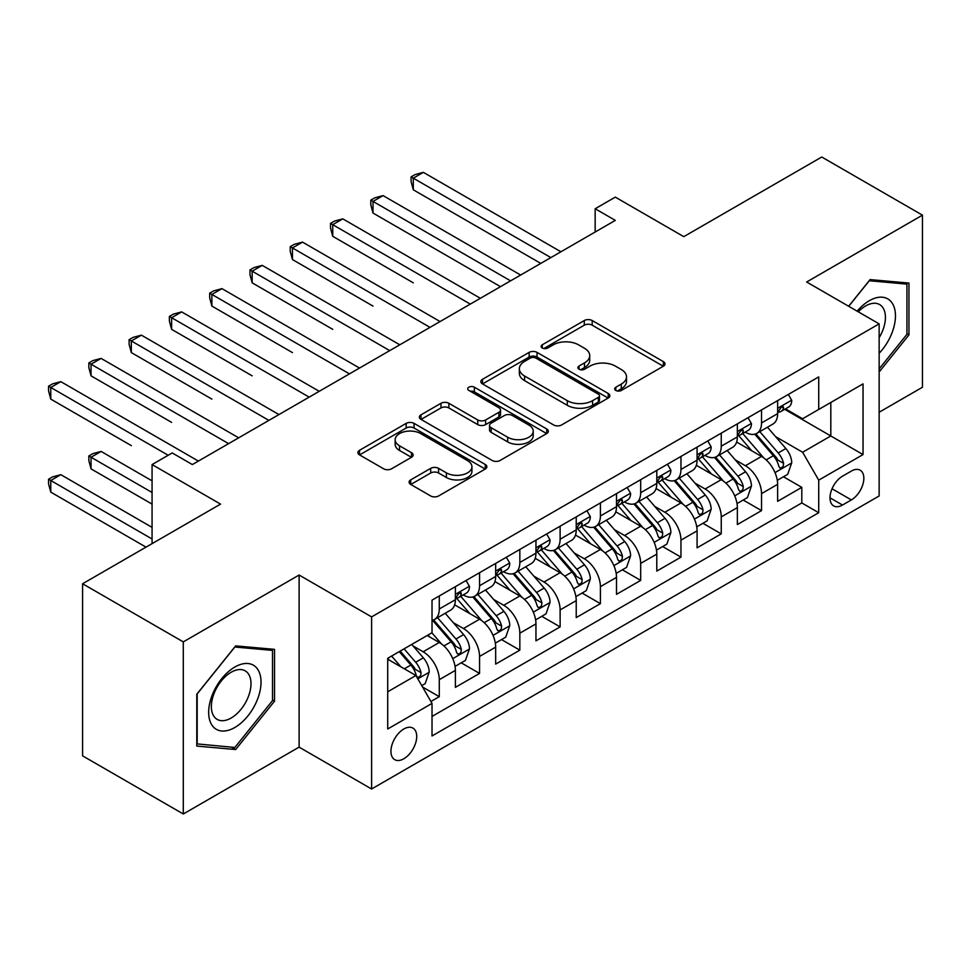 <?xml version="1.0" encoding="UTF-8"?>
<svg xmlns="http://www.w3.org/2000/svg" width="971" height="971" viewBox="0 0 971 971"><rect width="100%" height="100%" fill="white"/><g stroke="black" fill="none" stroke-linecap="round" stroke-linejoin="round"><path stroke-width="1.46" d="M615.82 390.451A3.908 2.258 0 0 0 621.355 390.451L663.363 366.201A5.595 3.229 0 0 0 665.001 363.907A5.595 3.229 0 0 0 663.363 361.625L592.201 320.539A5.595 3.229 0 0 0 584.287 320.539L542.279 344.79A3.908 2.258 0 0 0 541.138 346.392A3.908 2.258 0 0 0 542.279 347.994A3.908 2.258 0 0 0 547.814 347.994L553.252 344.851A17.891 10.329 0 0 1 578.558 344.851L584.493 348.273A17.891 10.329 0 0 1 589.725 355.58A17.891 10.329 0 0 1 584.493 362.887L579.056 366.018A3.908 2.258 0 0 0 577.903 367.621A3.908 2.258 0 0 0 579.056 369.223A3.908 2.258 0 0 0 584.591 369.223L590.028 366.079A17.891 10.329 0 0 1 615.323 366.079L621.258 369.502A17.891 10.329 0 0 1 626.501 376.809A17.891 10.329 0 0 1 621.258 384.115L615.82 387.247A3.908 2.258 0 0 0 614.679 388.849A3.908 2.258 0 0 0 615.82 390.451L615.82 387.247M403.827 758.764A18.231 10.523 120 0 0 415.734 742.694A18.231 10.523 120 0 0 412.942 728.092A18.231 10.523 120 0 0 403.827 728.99A18.231 10.523 120 0 0 391.92 745.06A18.231 10.523 120 0 0 394.712 759.662A18.231 10.523 120 0 0 403.827 758.764M410.721 479.88A5.595 3.229 0 0 0 409.082 482.162A5.595 3.229 0 0 0 410.721 484.444L430.687 495.963A5.595 3.229 0 0 0 438.589 495.963L485.245 469.029A5.595 3.229 0 0 0 486.884 466.748A5.595 3.229 0 0 0 485.245 464.466L414.071 423.38A5.595 3.229 0 0 0 406.169 423.38L359.513 450.313A5.595 3.229 0 0 0 357.874 452.595A5.595 3.229 0 0 0 359.513 454.877L383.63 468.799A5.595 3.229 0 0 0 391.544 468.799L411.51 457.28A5.595 3.229 0 0 0 413.148 454.998A5.595 3.229 0 0 0 411.51 452.717L399.542 445.81A14.953 8.63 0 0 1 395.161 439.693A14.953 8.63 0 0 1 404.397 431.719A14.953 8.63 0 0 1 420.698 433.588L467.549 460.642A14.953 8.63 0 0 1 471.93 466.748A14.953 8.63 0 0 1 462.694 474.722A14.953 8.63 0 0 1 446.393 472.853L438.589 468.35A5.595 3.229 0 0 0 430.687 468.35L410.721 479.88L410.721 484.444M879.143 412.25L922.45 387.247L922.45 215.149L821.745 157.011L683.778 236.657L615.311 197.125L595.162 208.753L615.311 220.381L192.355 464.563L172.219 452.935L152.071 464.563L152.071 543.639M183.288 641.892L183.288 813.989L299.104 747.136L299.104 575.038L183.288 641.892L82.584 583.753L220.551 504.107L152.071 464.563M299.104 575.038L371.602 616.901L879.143 323.865L879.143 495.963L371.602 788.998L371.602 616.901M922.45 215.149L806.646 282.003L879.143 323.865M553.652 424.97A5.595 3.229 0 0 0 561.554 424.97L608.21 398.037A5.595 3.229 0 0 0 609.849 395.755A5.595 3.229 0 0 0 608.21 393.473L537.036 352.388A5.595 3.229 0 0 0 529.134 352.388L482.478 379.321A5.595 3.229 0 0 0 480.839 381.603A5.595 3.229 0 0 0 482.478 383.885L553.652 424.97M470.401 391.289A3.908 2.258 0 0 1 474.37 391.847L474.37 387.198L546.734 428.976A5.595 3.229 0 0 1 548.36 431.258A5.595 3.229 0 0 1 546.734 433.539L500.077 460.472A5.595 3.229 0 0 1 492.163 460.472L421.001 419.387L421.001 414.811A5.595 3.229 0 0 0 419.363 417.105A5.595 3.229 0 0 0 421.001 419.387M421.001 414.811L440.968 403.293A5.595 3.229 0 0 1 448.869 403.293L477.732 419.958A5.595 3.229 0 0 0 485.646 419.958L498.888 412.311A5.595 3.229 0 0 0 500.526 410.029A5.595 3.229 0 0 0 498.888 407.735L468.835 390.391A3.908 2.258 0 0 1 467.694 388.788A3.908 2.258 0 0 1 470.11 386.701A3.908 2.258 0 0 1 474.37 387.198M183.288 813.989L82.584 755.851L82.584 583.753M430.918 701.487L439.28 696.668L422.567 687.019M413.051 645.946L423.162 651.784A22.782 13.157 60 0 1 439.28 679.688L455.387 670.391L455.387 687.359L479.553 673.413L461.225 662.829M453.336 622.69L463.446 628.528A22.782 13.157 60 0 1 479.553 656.432L495.671 647.135L495.671 664.103L519.837 650.157L501.509 639.573M493.608 599.435L503.731 605.273A22.782 13.157 60 0 1 519.837 633.177L535.956 623.88L535.956 640.848L560.121 626.902L541.794 616.318M533.892 576.179L544.003 582.017A22.782 13.157 60 0 1 560.121 609.922L576.228 600.624L576.228 617.592L600.406 603.646L582.078 593.063M574.177 552.924L584.287 558.762A22.782 13.157 60 0 1 600.406 586.666L616.512 577.357L616.512 594.337L640.678 580.391L622.35 569.807M614.461 529.656L624.571 535.507A22.782 13.157 60 0 1 640.678 563.411L656.797 554.101L656.797 571.082L680.962 557.136L662.635 546.552M654.733 506.401L664.856 512.239A22.782 13.157 60 0 1 680.962 540.155L697.081 530.846L697.081 547.826L721.247 533.868L702.919 523.296M695.018 483.145L705.128 488.983A22.782 13.157 60 0 1 721.247 516.9L737.353 507.59L737.353 524.571L761.531 510.612L761.531 493.644A22.782 13.157 -120 0 0 745.412 465.728L735.302 459.89M743.203 500.041L761.531 510.612M455.387 670.391A22.782 13.157 -120 0 0 439.28 642.474L427.191 635.507M495.671 647.135A22.782 13.157 -120 0 0 479.553 619.219L454.646 604.836M535.956 623.88A22.782 13.157 -120 0 0 519.837 595.963L494.931 581.58M576.228 600.624A22.782 13.157 -120 0 0 560.121 572.708L535.215 558.325M616.512 577.357A22.782 13.157 -120 0 0 600.406 549.452L575.487 535.07M656.797 554.101A22.782 13.157 -120 0 0 640.678 526.197L615.772 511.814M697.081 530.846A22.782 13.157 -120 0 0 680.962 502.942L656.056 488.559M737.353 507.59A22.782 13.157 -120 0 0 721.247 479.686L696.341 465.303M851.349 471.081L842.488 476.203A17.66 10.196 120 0 0 830.958 491.763A17.66 10.196 120 0 0 833.664 505.915A17.66 10.196 120 0 0 842.488 505.041L851.349 499.919A17.66 10.196 120 0 0 862.891 484.359A17.66 10.196 120 0 0 860.185 470.207A17.66 10.196 120 0 0 851.349 471.081M387.72 691.777L415.916 675.5L432.022 703.405L432.022 735.969L818.723 512.712L818.723 480.147L802.616 452.243L775.586 436.634M432.022 703.405L387.72 728.99L387.72 658.289L432.022 632.716L432.022 600.151L818.723 376.894L818.723 409.446L863.037 383.873L863.037 454.574L818.723 480.147M463.24 594.92L463.446 595.041A22.782 13.157 60 0 0 474.843 596.17L490.95 586.86A22.782 13.157 -120 0 0 495.671 576.434L495.671 563.411M503.512 571.664L503.731 571.785A22.782 13.157 60 0 0 515.115 572.914L531.234 563.605A22.782 13.157 -120 0 0 535.956 553.179L535.956 540.155M543.796 548.397L544.003 548.518A22.782 13.157 60 0 0 555.4 549.647L571.518 540.349A22.782 13.157 -120 0 0 576.228 529.923L576.228 516.9M584.081 525.141L584.287 525.262A22.782 13.157 60 0 0 595.684 526.391L611.791 517.094A22.782 13.157 -120 0 0 616.512 506.668L616.512 493.644M624.365 501.886L624.571 502.007A22.782 13.157 60 0 0 635.969 503.136L652.075 493.838A22.782 13.157 -120 0 0 656.797 483.412L656.797 470.377M664.637 478.63L664.856 478.752A22.782 13.157 60 0 0 676.241 479.88L692.359 470.583A22.782 13.157 -120 0 0 697.081 460.145L697.081 447.121M704.922 455.375L705.128 455.496A22.782 13.157 60 0 0 716.525 456.625L732.644 447.328A22.782 13.157 -120 0 0 737.353 436.889L737.353 423.866M432.022 716.44L801.803 502.942L801.803 487.357L777.637 501.315L777.637 484.335A22.782 13.157 -120 0 0 761.531 456.431L736.613 442.048M745.206 432.119L745.412 432.241A22.782 13.157 -120 0 0 756.81 433.369A22.782 13.157 -120 0 0 761.531 422.943L761.531 409.92M756.81 433.369L772.916 424.072A22.782 13.157 -120 0 0 777.637 413.634L777.637 400.61M439.28 595.963L439.28 608.987A22.782 13.157 60 0 1 434.559 619.425A22.782 13.157 60 0 1 432.022 620.348M434.559 619.425L450.665 610.116A22.782 13.157 -120 0 0 455.387 599.69L455.387 586.666M479.553 572.708L479.553 585.731A22.782 13.157 60 0 1 474.843 596.17M519.837 549.452L519.837 562.476A22.782 13.157 60 0 1 515.115 572.914M560.121 526.197L560.121 539.221A22.782 13.157 60 0 1 555.4 549.647M600.406 502.942L600.406 515.965A22.782 13.157 60 0 1 595.684 526.391M640.678 479.686L640.678 492.71A22.782 13.157 60 0 1 635.969 503.136M680.962 456.431L680.962 469.454A22.782 13.157 60 0 1 676.241 479.88M721.247 433.175L721.247 446.199A22.782 13.157 60 0 1 716.525 456.625M721.247 516.9L721.247 533.868M680.962 540.155L680.962 557.136M640.678 563.411L640.678 580.391M600.406 586.666L600.406 603.646M560.121 609.922L560.121 626.902M519.837 633.177L519.837 650.157M479.553 656.432L479.553 673.413M439.28 679.688L439.28 696.668M415.916 675.5L387.72 659.224M802.616 452.243L830.812 435.967L830.812 402.48L863.037 383.873M784.677 409.325L863.037 454.574M785.49 408.864L802.616 418.756L818.723 409.446M299.104 747.136L371.602 788.998M595.162 208.753L595.162 232.008M783.476 476.785L801.803 487.357M801.803 502.942L818.723 512.712M879.143 371.978L908.953 334.898L908.953 283.071L870.089 279.599L848.654 306.266M196.785 746.068L235.662 749.539L274.526 701.183L274.526 649.356L235.662 645.885L196.785 694.241L196.785 746.068M906.938 333.733L908.953 334.898M272.511 700.018L274.526 701.183M231.547 747.172L235.662 749.539M617.386 390.997L621.258 388.764A17.891 10.329 0 0 0 626.501 381.457L626.501 376.809M589.725 355.58L589.725 360.229A17.891 10.329 0 0 1 584.493 367.536L580.609 369.769M663.29 366.237L592.201 325.188A5.595 3.229 0 0 0 584.287 325.188L543.845 348.54M608.137 398.086L537.036 357.037A5.595 3.229 0 0 0 529.134 357.037L482.551 383.933M598.33 397.357A3.908 2.258 0 0 0 599.471 395.755A3.908 2.258 0 0 0 598.33 394.153L535.858 358.093A3.908 2.258 0 0 0 530.324 358.093L524.583 361.406A17.891 10.329 0 0 0 519.351 368.701A17.891 10.329 0 0 0 524.583 376.008L567.282 400.659A17.891 10.329 0 0 0 592.589 400.659L598.33 397.357L598.33 402.006A3.908 2.258 0 0 0 599.471 400.404L599.471 395.755M519.351 368.701L519.351 373.362A17.891 10.329 0 0 0 524.583 380.656L524.583 376.008M598.33 402.006L592.589 405.32A17.891 10.329 0 0 1 567.282 405.32L524.583 380.656M421.074 419.423L440.968 407.941L440.968 403.293M500.526 410.029L500.526 414.678A5.595 3.229 0 0 1 498.888 416.96L485.646 424.606A5.595 3.229 0 0 1 477.732 424.606L448.869 407.941A5.595 3.229 0 0 0 440.968 407.941M474.37 391.847L546.649 433.576M507.687 437.241A14.953 8.63 0 0 0 523.988 439.123A14.953 8.63 0 0 0 533.213 431.136A14.953 8.63 0 0 0 528.843 425.031L512.324 415.503A5.595 3.229 0 0 0 504.422 415.503L491.18 423.15A5.595 3.229 0 0 0 489.542 425.432A5.595 3.229 0 0 0 491.18 427.713L507.687 437.241L507.687 441.902A14.953 8.63 0 0 0 523.988 443.771A14.953 8.63 0 0 0 533.213 435.785L533.213 431.136M489.542 425.432L489.542 430.08A5.595 3.229 0 0 0 491.18 432.362L491.18 427.713M507.687 441.902L491.18 432.362M471.93 466.748L471.93 471.396A14.953 8.63 0 0 1 462.694 479.383A14.953 8.63 0 0 1 446.393 477.501L438.589 472.998A5.595 3.229 0 0 0 430.687 472.998L410.794 484.48M395.161 439.693L395.161 444.354A14.953 8.63 0 0 0 399.542 450.459L399.542 445.81M411.437 457.317L399.542 450.459M485.172 469.078L414.071 428.029A5.595 3.229 0 0 0 406.169 428.029L359.586 454.926M777.298 480.342L787.712 474.334L791.741 462.706A15.099 8.715 -120 0 0 785.855 448.529L767.454 427.228M763.764 457.899L742.73 433.552M751.797 450.811L739.586 436.671A36.17 20.889 -120 0 0 738.47 435.421M413.294 282.828L332.737 236.305L332.737 224.677L342.799 218.863L480.366 298.291M754.758 434.195L773.365 455.739A15.099 8.715 60 0 1 778.754 466.141L779.847 467.937L781.886 467.646L783.257 465.983L783.585 463.349A15.099 8.715 -120 0 0 778.208 452.947L759.795 431.646M755.851 433.843L775.853 457.001A7.695 4.442 60 0 1 777.795 460.011L783.585 463.349M788.318 394.457L791.741 400.38A15.099 8.715 60 0 1 788.61 407.055L780.963 411.473A15.099 8.715 -120 0 0 783.585 408.002L783.269 406.667L781.376 407.043L778.754 410.794A15.099 8.715 60 0 1 777.637 412.942M550.86 257.594L413.294 178.166L423.368 172.353L560.922 251.78M778.147 412.19L778.208 412.19A15.099 8.715 -120 0 0 780.963 411.473M540.786 263.408L413.294 189.794L413.294 178.166L411.085 176.892L415.115 174.562L423.368 172.353M413.294 189.794L411.085 181.541L411.085 176.892M879.143 353.274A37.032 21.374 120 0 0 894.971 310.319A37.032 21.374 120 0 0 869.276 300.731A37.032 21.374 120 0 0 857.15 311.169M879.143 337.738A28.038 16.191 120 0 0 879.629 304.566A28.038 16.191 120 0 0 865.61 305.95A28.038 16.191 120 0 0 858.267 311.812M848.727 306.302L869.276 280.74L906.938 284.115L906.938 334.327L879.143 368.907M904.45 282.67L906.938 284.115M257.521 699.278A37.032 21.374 120 0 0 247.945 663.509A37.032 21.374 120 0 0 212.176 695.224A37.032 21.374 120 0 0 221.764 730.993A37.032 21.374 120 0 0 257.521 699.278M248.345 696.656A28.038 16.191 120 0 0 245.202 670.852A28.038 16.191 120 0 0 214.008 693.597A28.038 16.191 120 0 0 217.164 719.402A28.038 16.191 120 0 0 248.345 696.656M197.186 744.102L197.186 693.889L234.848 647.026L272.511 650.388L272.511 700.613L234.848 747.464L196.785 743.871M270.023 648.956L272.511 650.388M737.013 503.609L747.427 497.589L751.457 485.961A15.099 8.715 -120 0 0 745.57 471.785L727.17 450.483M723.48 481.155L702.446 456.807M711.512 474.066L699.302 459.938A36.17 20.889 -120 0 0 698.185 458.676M373.01 306.083L292.453 259.56L292.453 247.933L302.527 242.119L440.081 321.547M714.474 457.45L733.093 478.994A15.099 8.715 60 0 1 738.47 489.396L739.574 491.192L741.613 490.901L742.973 489.238L743.301 486.605A15.099 8.715 -120 0 0 737.924 476.215L719.523 454.901M715.566 457.098L735.569 480.257A7.695 4.442 60 0 1 737.511 483.267L743.301 486.605M696.741 526.865L707.143 520.844L711.173 509.217A15.099 8.715 -120 0 0 705.298 495.052L686.885 473.739M683.208 504.41L662.173 480.062M671.228 497.322L659.03 483.194A36.17 20.889 -120 0 0 657.901 481.932M332.737 329.339L252.169 282.828L252.169 271.188L262.243 265.374L399.797 344.802M674.19 480.706L692.808 502.262A15.099 8.715 60 0 1 698.185 512.652L699.29 514.448L701.329 514.157L702.688 512.494L703.028 509.86A15.099 8.715 -120 0 0 697.639 499.47L679.239 478.157M675.282 480.354L695.285 503.512A7.695 4.442 60 0 1 697.227 506.522L703.028 509.86M656.457 550.12L666.871 544.112L670.888 532.472A15.099 8.715 -120 0 0 665.014 518.308L646.613 496.994M642.923 527.666L621.889 503.318M630.956 520.577L618.745 506.449A36.17 20.889 -120 0 0 617.617 505.187M292.453 352.594L211.884 306.083L211.884 294.456L221.958 288.642L359.525 368.058M633.905 503.961L652.524 525.517A15.099 8.715 60 0 1 657.913 535.907L659.006 537.703L661.045 537.412L662.416 535.749L662.744 533.115A15.099 8.715 -120 0 0 657.355 522.726L638.954 501.412M635.01 503.609L655.012 526.768A7.695 4.442 60 0 1 656.942 529.778L662.744 533.115M616.172 573.375L626.586 567.367L630.616 555.728A15.099 8.715 -120 0 0 624.729 541.563L606.329 520.25M602.639 550.933L581.605 526.573M590.671 543.833L578.461 529.705A36.17 20.889 -120 0 0 577.344 528.442M252.169 375.85L171.612 329.339L171.612 317.711L181.674 311.897L319.241 391.313M593.633 527.217L612.24 548.773A15.099 8.715 60 0 1 617.629 559.162L618.721 560.959L620.76 560.668L622.132 559.005L622.46 556.371A15.099 8.715 -120 0 0 617.083 545.981L598.67 524.668M594.725 526.865L614.728 550.023A7.695 4.442 60 0 1 616.67 553.033L622.46 556.371M748.034 417.712L751.457 423.635A15.099 8.715 60 0 1 748.325 430.311L740.679 434.741A15.099 8.715 -120 0 0 743.301 431.258L742.985 429.922L741.104 430.299L738.47 434.049A15.099 8.715 60 0 1 737.353 436.197M510.576 280.85L373.01 201.422L383.084 195.608L520.65 275.036M737.863 435.445L737.924 435.445A15.099 8.715 -120 0 0 740.679 434.741M500.502 286.663L373.01 213.05L373.01 201.422L370.801 200.147L374.83 197.817L383.084 195.608M373.01 213.05L370.801 204.796L370.801 200.147M707.75 440.968L711.173 446.891A15.099 8.715 60 0 1 708.053 453.578L700.394 457.996A15.099 8.715 -120 0 0 703.028 454.513L702.701 453.178L700.819 453.554L698.185 457.305A15.099 8.715 60 0 1 697.081 459.453M470.292 304.105L330.516 223.403L334.546 221.072L342.799 218.863M697.579 458.7L697.639 458.7A15.099 8.715 -120 0 0 700.394 457.996M332.737 236.305L330.516 228.051L330.516 223.403M667.465 464.223L670.888 470.146A15.099 8.715 60 0 1 667.769 476.834L660.11 481.252A15.099 8.715 -120 0 0 662.744 477.768L662.428 476.433L660.535 476.81L657.913 480.56A15.099 8.715 60 0 1 656.797 482.708M430.007 327.361L290.232 246.658L294.262 244.328L302.527 242.119M657.294 481.956L657.355 481.956A15.099 8.715 -120 0 0 660.11 481.252M292.453 259.56L290.232 251.307L290.232 246.658M627.193 487.478L630.616 493.402A15.099 8.715 60 0 1 627.484 500.089L619.838 504.507A15.099 8.715 -120 0 0 622.46 501.024L622.144 499.689L620.263 500.065L617.629 503.815A15.099 8.715 60 0 1 616.512 505.964M389.735 350.616L249.96 269.914L253.989 267.595L262.243 265.374M617.022 505.211L617.083 505.211A15.099 8.715 -120 0 0 619.838 504.507M252.169 282.828L249.96 274.562L249.96 269.914M575.9 596.631L586.302 590.623L590.332 578.983A15.099 8.715 -120 0 0 584.457 564.819L566.044 543.505M562.355 574.189L541.32 549.829M550.387 567.088L538.177 552.96A36.17 20.889 -120 0 0 537.06 551.698M211.884 399.105L131.328 352.594L131.328 340.967L141.402 335.153L278.956 414.568M553.349 550.472L571.968 572.028A15.099 8.715 60 0 1 577.344 582.418L578.449 584.214L580.488 583.923L581.847 582.272L582.175 579.638A15.099 8.715 -120 0 0 576.798 569.237L558.398 547.923M554.441 550.12L574.444 573.278A7.695 4.442 60 0 1 576.386 576.289L582.175 579.638M586.909 510.734L590.332 516.657A15.099 8.715 60 0 1 587.2 523.345L579.553 527.763A15.099 8.715 -120 0 0 582.175 524.279L581.86 522.944L579.978 523.32L577.344 527.071A15.099 8.715 60 0 1 576.228 529.219M349.451 373.871L209.675 293.169L213.705 290.851L221.958 288.642M576.738 528.467L576.798 528.467A15.099 8.715 -120 0 0 579.553 527.763M211.884 306.083L209.675 297.818L209.675 293.169M535.616 619.886L546.018 613.878L550.047 602.251A15.099 8.715 -120 0 0 544.173 588.074L525.76 566.761M522.082 597.444L501.048 573.084M510.103 590.344L497.905 576.216A36.17 20.889 -120 0 0 496.776 574.953M171.612 422.361L91.043 375.85L91.043 364.222L101.118 358.408L238.672 437.824M513.064 573.727L531.683 595.284A15.099 8.715 60 0 1 537.06 605.686L538.165 607.47L540.204 607.178L541.563 605.528L541.903 602.894A15.099 8.715 -120 0 0 536.514 592.492L518.113 571.179M514.157 573.375L534.159 596.534A7.695 4.442 60 0 1 536.101 599.544L541.903 602.894M546.624 533.989L550.047 539.912A15.099 8.715 60 0 1 546.928 546.6L539.269 551.018A15.099 8.715 -120 0 0 541.903 547.535L541.575 546.2L539.694 546.576L537.06 550.326A15.099 8.715 60 0 1 535.956 552.475M309.166 397.127L169.391 316.425L173.421 314.106L181.674 311.897M536.453 551.722L536.514 551.722A15.099 8.715 -120 0 0 539.269 551.018M171.612 329.339L169.391 321.073L169.391 316.425M495.331 643.142L505.745 637.134L509.763 625.506A15.099 8.715 -120 0 0 503.888 611.329L485.488 590.016M481.798 620.7L460.764 596.34M469.83 613.599L457.62 599.471A36.17 20.889 -120 0 0 456.491 598.209M131.328 445.616L50.771 399.105L50.771 387.478L60.833 381.664L198.4 461.079M472.792 596.983L491.399 618.539A15.099 8.715 60 0 1 496.788 628.941L497.88 630.725L499.919 630.434L501.291 628.783L501.619 626.149A15.099 8.715 -120 0 0 496.242 615.748L477.829 594.434M473.884 596.631L493.887 619.789A7.695 4.442 60 0 1 495.817 622.799L501.619 626.149M506.34 557.245L509.763 563.168A15.099 8.715 60 0 1 506.644 569.856L498.985 574.274A15.099 8.715 -120 0 0 501.619 570.79L501.303 569.455L499.41 569.831L496.788 573.582A15.099 8.715 60 0 1 495.671 575.73M268.882 420.382L129.107 339.68L133.136 337.362L141.402 335.153M496.181 574.978L496.242 574.978A15.099 8.715 -120 0 0 498.985 574.274M131.328 352.594L129.107 344.329L129.107 339.68M455.047 666.397L465.461 660.389L469.491 648.762A15.099 8.715 -120 0 0 463.604 634.585L445.204 613.271M441.514 643.955L431.877 632.801M429.546 636.855L427.98 635.046M152.071 480.851L101.118 451.43L91.043 457.244L91.043 468.872L152.071 504.107M432.508 620.238L451.127 641.795A15.099 8.715 60 0 1 456.504 652.196L457.596 653.981L459.635 653.689L461.007 652.039L461.334 649.405A15.099 8.715 -120 0 0 455.957 639.003L437.545 617.69M433.6 619.886L453.603 643.045A7.695 4.442 60 0 1 455.545 646.055L461.334 649.405M91.043 468.872L88.834 460.618L88.834 455.969L152.071 492.479M88.834 455.969L92.864 453.639L101.118 451.43M466.068 580.5L469.491 586.435A15.099 8.715 60 0 1 466.359 593.111L458.713 597.529A15.099 8.715 -120 0 0 461.334 594.046L461.019 592.711L459.137 593.087L456.504 596.837A15.099 8.715 60 0 1 455.387 598.986M228.61 443.638L88.834 362.936L92.864 360.617L101.118 358.408M455.897 598.233L455.957 598.233A15.099 8.715 -120 0 0 458.713 597.529M91.043 375.85L88.834 367.596L88.834 362.936M421.754 685.623L425.177 683.645L429.206 672.017A15.099 8.715 -120 0 0 423.332 657.84L411.74 644.428M400.926 666.846L391.604 656.056M389.262 660.122L387.72 658.326M152.071 527.362L60.833 474.685L50.771 480.499L50.771 492.127L146.026 547.134M399.251 651.638L410.842 665.05A15.099 8.715 60 0 1 416.219 675.452L417.324 677.236L419.363 676.945L420.722 675.294L421.05 672.66A15.099 8.715 -120 0 0 415.673 662.258L404.082 648.846M400.186 651.092L413.318 666.3A7.695 4.442 60 0 1 415.26 669.31L421.05 672.66M50.771 492.127L48.55 483.874L48.55 479.225L152.071 538.99M48.55 479.225L52.58 476.895L60.833 474.685M168.189 455.265L48.55 386.191L52.58 383.873L60.833 381.664M50.771 399.105L48.55 390.852L48.55 386.191M423.162 651.784L439.28 642.474M463.446 628.528L479.553 619.219M503.731 605.273L519.837 595.963M544.003 582.017L560.121 572.708M584.287 558.762L600.406 549.452M624.571 535.507L640.678 526.197M664.856 512.239L680.962 502.942M705.128 488.983L721.247 479.686M745.412 465.728L761.531 456.431M761.531 422.943L777.637 413.634M439.28 608.987L455.387 599.69M479.553 585.731L495.671 576.434M519.837 562.476L535.956 553.179M560.121 539.221L576.228 529.923M600.406 515.965L616.512 506.668M640.678 492.71L656.797 483.412M680.962 469.454L697.081 460.145M721.247 446.199L737.353 436.889M761.531 493.644L777.637 484.335M832.038 488.765L851.349 499.919M829.999 497.832L842.488 505.041M621.258 388.764L621.258 384.115M579.056 369.223L579.056 366.018M584.493 367.536L584.493 362.887M542.279 347.994L542.279 344.79M584.287 325.188L584.287 320.539M592.201 325.188L592.201 320.539M663.363 366.201L663.363 361.625M482.478 383.885L482.478 379.321M529.134 357.037L529.134 352.388M537.036 357.037L537.036 352.388M608.21 398.037L608.21 393.473M567.282 405.32L567.282 400.659M592.589 405.32L592.589 400.659M448.869 407.941L448.869 403.293M477.732 424.606L477.732 419.958M485.646 424.606L485.646 419.958M498.888 416.96L498.888 412.311M546.734 433.539L546.734 428.976M430.687 472.998L430.687 468.35M438.589 472.998L438.589 468.35M446.393 477.501L446.393 472.853M411.51 457.28L411.51 452.717M359.513 454.877L359.513 450.313M406.169 428.029L406.169 423.38M414.071 428.029L414.071 423.38M485.245 469.029L485.245 464.466M775.004 472.61L791.632 462.997M778.208 452.947L785.855 448.529M766.168 459.902L773.365 455.739M791.632 400.21L777.637 408.293M781.643 406.873L783.585 408.002M734.719 495.865L751.36 486.253M737.924 476.215L745.57 471.785M725.883 483.157L733.093 478.994M694.435 519.121L711.075 509.508M697.639 499.47L705.298 495.052M685.611 506.413L692.808 502.262M654.151 542.376L670.791 532.763M657.355 522.726L665.014 518.308M645.327 529.668L652.524 525.517M613.878 565.632L630.507 556.019M617.083 545.981L624.729 541.563M605.042 552.924L612.24 548.773M751.36 423.465L737.353 431.549M741.359 430.129L743.301 431.258M711.075 446.721L697.081 454.804M701.074 453.384L703.028 454.513M670.791 469.976L656.797 478.06M660.79 476.64L662.744 477.768M630.507 493.232L616.512 501.315M620.518 499.895L622.46 501.024M573.594 588.887L590.234 579.286M576.798 569.237L584.457 564.819M564.77 576.179L571.968 572.028M590.234 516.487L576.228 524.571M580.233 523.163L582.175 524.279M533.31 612.143L549.95 602.542M536.514 592.492L544.173 588.074M524.486 599.435L531.683 595.284M549.95 539.742L535.956 547.826M539.949 546.418L541.903 547.535M493.025 635.398L509.666 625.797M496.242 615.748L503.888 611.329M484.201 622.69L491.399 618.539M509.666 562.998L495.671 571.082M499.664 569.674L501.619 570.79M452.753 658.654L469.394 649.053M455.957 639.003L463.604 634.585M443.917 645.946L451.127 641.795M469.394 586.253L455.387 594.337M459.392 592.929L461.334 594.046M417.833 678.814L429.109 672.308M415.673 662.258L423.332 657.84M404.324 668.813L410.842 665.05"/></g></svg>
